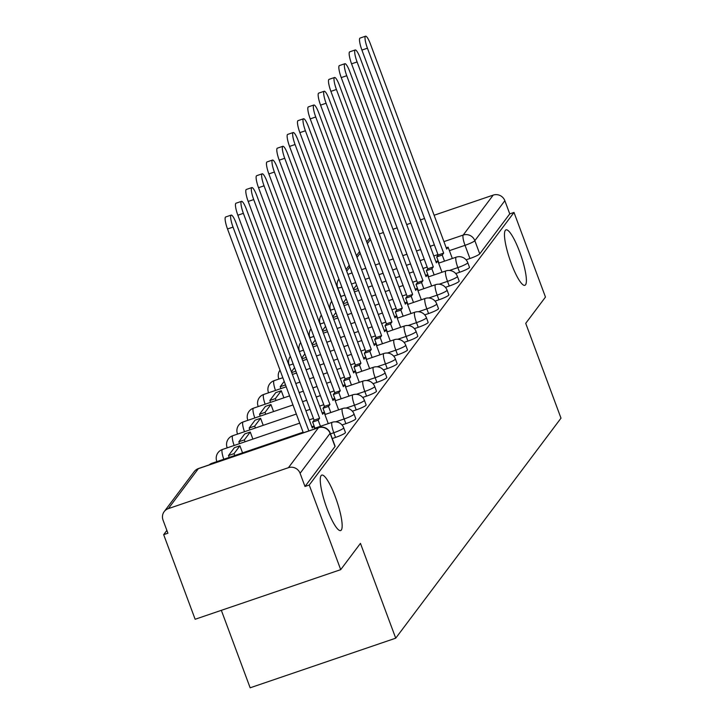 <?xml version="1.0" encoding="UTF-8"?>
<svg xmlns="http://www.w3.org/2000/svg" width="724" height="724" viewBox="0 0 724 724"><rect width="100%" height="100%" fill="white"/><g stroke="black" fill="none" stroke-linecap="round" stroke-linejoin="round"><path stroke-width="1.09" d="M511.189 263.228A29.295 5.892 -108.8 0 1 505.986 229.852A29.295 5.892 -108.8 0 1 519.678 251.934A29.295 5.892 -108.8 0 1 524.882 285.31A29.295 5.892 -108.8 0 1 511.189 263.228M326.967 508.474A29.295 5.892 -108.8 0 1 321.764 475.098A29.295 5.892 -108.8 0 1 335.447 497.18A29.295 5.892 -108.8 0 1 340.66 530.556A29.295 5.892 -108.8 0 1 326.967 508.474M455.74 273.582L459.586 272.269A9.159 1.213 -20.4 0 0 469.405 267.618A9.159 1.213 -20.4 0 0 469.496 267.319L467.758 262.64A9.159 1.213 159.6 0 1 467.668 262.939A9.159 1.213 159.6 0 1 457.849 267.599L449.45 270.459M445.405 287.347L449.251 286.034A9.159 1.213 -20.4 0 0 459.061 281.374A9.159 1.213 -20.4 0 0 459.161 281.075L457.414 276.405A9.159 1.213 159.6 0 1 457.324 276.704A9.159 1.213 159.6 0 1 447.513 281.355L439.115 284.224M435.07 301.112L438.916 299.799A9.159 1.213 -20.4 0 0 448.726 295.139A9.159 1.213 -20.4 0 0 448.817 294.84L447.079 290.161A9.159 1.213 159.6 0 1 446.989 290.46A9.159 1.213 159.6 0 1 437.178 295.121L428.771 297.98M424.735 314.868L428.581 313.555A9.159 1.213 -20.4 0 0 438.391 308.904A9.159 1.213 -20.4 0 0 438.482 308.605L436.744 303.926A9.159 1.213 159.6 0 1 436.653 304.225A9.159 1.213 159.6 0 1 426.834 308.877L418.436 311.745M414.39 328.633L418.237 327.32A9.159 1.213 -20.4 0 0 428.056 322.66A9.159 1.213 -20.4 0 0 428.146 322.361L426.409 317.691A9.159 1.213 159.6 0 1 426.309 317.981A9.159 1.213 159.6 0 1 416.499 322.642L408.101 325.51M404.055 342.389L407.902 341.085A9.159 1.213 -20.4 0 0 417.712 336.425A9.159 1.213 -20.4 0 0 417.802 336.126L416.065 331.447A9.159 1.213 159.6 0 1 415.974 331.746A9.159 1.213 159.6 0 1 406.164 336.407L397.757 339.266M393.72 356.154L397.567 354.841A9.159 1.213 -20.4 0 0 407.377 350.19A9.159 1.213 -20.4 0 0 407.467 349.891L405.73 345.212A9.159 1.213 159.6 0 1 405.639 345.511A9.159 1.213 159.6 0 1 395.82 350.163L387.421 353.031M383.376 369.919L387.222 368.607A9.159 1.213 -20.4 0 0 397.042 363.946A9.159 1.213 -20.4 0 0 397.132 363.647L395.394 358.977A9.159 1.213 159.6 0 1 395.295 359.267A9.159 1.213 159.6 0 1 385.485 363.928L377.086 366.797M373.041 383.675L376.887 382.372A9.159 1.213 -20.4 0 0 386.697 377.711A9.159 1.213 -20.4 0 0 386.797 377.412L385.05 372.733A9.159 1.213 159.6 0 1 384.96 373.032A9.159 1.213 159.6 0 1 375.15 377.693L366.751 380.553M362.706 397.44L366.552 396.128A9.159 1.213 -20.4 0 0 376.362 391.476A9.159 1.213 -20.4 0 0 376.453 391.177L374.715 386.498A9.159 1.213 159.6 0 1 374.625 386.797A9.159 1.213 159.6 0 1 364.815 391.449L356.407 394.318M352.371 411.205L356.208 409.893A9.159 1.213 -20.4 0 0 366.027 405.232A9.159 1.213 -20.4 0 0 366.118 404.933L364.38 400.254A9.159 1.213 159.6 0 1 364.29 400.553A9.159 1.213 159.6 0 1 354.47 405.214L346.072 408.074M342.027 424.961L345.873 423.649A9.159 1.213 -20.4 0 0 355.692 418.997A9.159 1.213 -20.4 0 0 355.783 418.698L354.045 414.019A9.159 1.213 159.6 0 1 353.946 414.318A9.159 1.213 159.6 0 1 344.135 418.979L335.737 421.839M332.244 438.536L335.538 437.414A9.159 1.213 -20.4 0 0 345.348 432.762A9.159 1.213 -20.4 0 0 345.438 432.463L343.701 427.784A9.159 1.213 159.6 0 1 343.61 428.083A9.159 1.213 159.6 0 1 333.8 432.735L330.506 433.857M166.873 530.393L163.669 534.656L167.914 533.208L163.009 520.022A9.159 8.887 -143.1 0 1 168.339 508.628L288.442 467.686L318.46 427.73L198.358 468.663L168.339 508.628M221.345 610.341L250.151 687.8L395.72 638.179L360.452 543.362L340.705 569.652L309.238 485.035L514.004 212.449L545.471 297.057L525.724 323.347L560.991 418.164L395.72 638.179M340.705 569.652L195.136 619.264L163.669 534.656M434.11 215.245L493.207 195.1A9.159 8.887 36.9 0 1 504.854 200.711L509.759 213.888L479.741 253.853A9.159 1.213 159.6 0 1 469.93 258.513L466.084 259.826M379.24 233.942L383.394 232.531M392.96 229.273L397.114 227.852M406.68 224.594L410.834 223.173M420.391 219.915L424.545 218.503M509.759 213.888L514.004 212.449M366.76 241.952L368.95 239.047A9.159 8.887 36.9 0 1 369.946 237.924M304.994 486.483L335.013 446.518A9.159 1.213 -20.4 0 0 335.103 446.219L330.198 433.043A9.159 1.213 159.6 0 1 330.108 433.341L300.089 473.297L304.994 486.483L309.238 485.035M300.089 473.297A9.159 8.887 -143.1 0 0 288.442 467.686M233.037 227.101L227.517 228.974A10.525 2.118 -108.8 0 1 225.644 216.983L231.164 215.1A10.525 2.118 71.2 0 0 233.037 227.101L308.84 430.916M314.768 428.898L313.727 426.092L312.306 427.984L236.087 223.037A10.525 2.118 71.2 0 0 231.164 215.1M313.727 426.092L311.836 426.735M227.517 228.974L303.32 432.798M243.373 213.336L237.861 215.218A10.525 2.118 -108.8 0 1 235.988 203.227L241.499 201.344A10.525 2.118 71.2 0 0 243.373 213.336L319.592 418.282L318.171 420.182L312.65 422.065L314.931 428.183M328.271 423.64L324.071 412.327L322.642 414.228L246.422 209.281A10.525 2.118 71.2 0 0 241.499 201.344M324.071 412.327L322.18 412.97M320.451 426.3L318.171 420.182M242.549 452.862L239.925 445.803L234.404 447.685L228.503 455.532L229.2 457.405M239.925 445.803L234.024 453.649L228.503 455.532M234.721 455.523L234.024 453.649M237.861 215.218L314.08 420.164L312.65 422.065M314.08 420.164L319.592 418.282M253.717 199.571L248.196 201.453A10.525 2.118 -108.8 0 1 246.323 189.462L251.843 187.579A10.525 2.118 71.2 0 0 253.717 199.571L329.936 404.526L328.506 406.417L322.995 408.3L325.266 414.427M338.615 409.875L334.407 398.571L332.977 400.463L256.758 195.516A10.525 2.118 71.2 0 0 251.843 187.579M334.407 398.571L332.515 399.214M330.787 412.544L328.506 406.417M252.884 439.097L250.26 432.038L244.739 433.92L238.848 441.776L239.544 443.64M250.26 432.038L244.359 439.893L238.848 441.776M245.056 441.767L244.359 439.893M248.196 201.453L324.415 406.399L322.995 408.3M324.415 406.399L329.936 404.526M264.052 185.815L258.531 187.697A10.525 2.118 -108.8 0 1 256.658 175.697L262.178 173.814A10.525 2.118 71.2 0 0 264.052 185.815L340.271 390.761L338.841 392.652L333.33 394.535L335.601 400.662M348.95 396.109L344.742 384.806L343.321 386.707L267.102 181.751A10.525 2.118 71.2 0 0 262.178 173.814M344.742 384.806L342.85 385.449M341.122 398.779L338.841 392.652M263.219 425.332L260.595 418.282L255.083 420.155L249.183 428.011L249.88 429.884M260.595 418.282L254.703 426.128L249.183 428.011M255.391 428.002L254.703 426.128M258.531 187.697L334.75 392.643L333.33 394.535M334.75 392.643L340.271 390.761M274.387 172.05L268.866 173.932A10.525 2.118 -108.8 0 1 267.002 161.941L272.514 160.058A10.525 2.118 71.2 0 0 274.387 172.05L350.606 376.996L349.185 378.896L343.665 380.779L345.945 386.897M359.285 382.353L355.077 371.041L353.656 372.941L277.437 167.995A10.525 2.118 71.2 0 0 272.514 160.058M355.077 371.041L353.194 371.683M351.457 385.014L349.185 378.896M273.554 411.576L270.939 404.517L265.418 406.399L259.518 414.246L260.215 416.119M270.939 404.517L265.038 412.372L259.518 414.246M265.735 414.237L265.038 412.372M268.866 173.932L345.095 378.878L343.665 380.779M345.095 378.878L350.606 376.996M284.722 158.285L279.211 160.167A10.525 2.118 -108.8 0 1 277.337 148.176L282.858 146.293A10.525 2.118 71.2 0 0 284.722 158.285L360.941 363.24L359.52 365.131L354 367.014L356.28 373.141M369.62 368.588L365.421 357.285L363.991 359.176L287.772 154.23A10.525 2.118 71.2 0 0 282.858 146.293M365.421 357.285L363.529 357.928M361.801 371.258L359.52 365.131M283.899 397.811L281.274 390.752L275.753 392.634L269.853 400.49L270.55 402.354M281.274 390.752L275.373 398.607L269.853 400.49M276.07 400.481L275.373 398.607M279.211 160.167L355.43 365.113L354 367.014M355.43 365.113L360.941 363.24M295.066 144.528L289.546 146.411A10.525 2.118 -108.8 0 1 287.672 134.411L293.193 132.537A10.525 2.118 71.2 0 0 295.066 144.528L371.285 349.475L369.855 351.375L364.344 353.249L366.616 359.376M379.964 354.823L375.756 343.52L374.335 345.42L298.116 140.465A10.525 2.118 71.2 0 0 293.193 132.537M375.756 343.52L373.865 344.162M372.136 357.493L369.855 351.375M284.206 381.394L280.197 386.725L280.894 388.598M285.509 384.915L280.197 386.725M289.546 146.411L365.765 351.357L364.344 353.249M365.765 351.357L371.285 349.475M305.401 130.763L299.881 132.646A10.525 2.118 -108.8 0 1 298.007 120.655L303.528 118.772A10.525 2.118 71.2 0 0 305.401 130.763L381.62 335.71L380.2 337.61L374.679 339.493L376.96 345.61M390.299 341.067L386.091 329.755L384.67 331.655L308.451 126.709A10.525 2.118 71.2 0 0 303.528 118.772M386.091 329.755L384.2 330.406M382.471 343.737L380.2 337.61M294.541 367.629L291.41 371.801M295.854 371.15L291.691 372.57M299.881 132.646L376.1 337.592L374.679 339.493M376.1 337.592L381.62 335.71M315.736 116.998L310.225 118.881A10.525 2.118 -108.8 0 1 308.352 106.89L313.863 105.007A10.525 2.118 71.2 0 0 315.736 116.998L391.956 321.954L390.535 323.845L385.014 325.728L387.295 331.854M400.634 327.302L396.435 315.999L395.005 317.89L318.786 112.944A10.525 2.118 71.2 0 0 313.863 105.007M396.435 315.999L394.544 316.641M392.815 329.972L390.535 323.845M304.876 353.864L301.745 358.036M306.189 357.385L302.035 358.805M310.225 118.881L386.444 323.827L385.014 325.728M386.444 323.827L391.956 321.954M326.081 103.242L320.56 105.125A10.525 2.118 -108.8 0 1 318.687 93.125L324.207 91.251A10.525 2.118 71.2 0 0 326.081 103.242L402.3 308.189L400.87 310.089L395.358 311.963L397.63 318.089M410.979 313.546L406.77 302.234L405.34 304.134L329.121 99.179A10.525 2.118 71.2 0 0 324.207 91.251M406.77 302.234L404.879 302.876M403.15 316.207L400.87 310.089M315.212 340.108L312.08 344.271M316.524 343.628L312.37 345.04M320.56 105.125L396.779 310.071L395.358 311.963M396.779 310.071L402.3 308.189M336.416 89.477L330.895 91.36A10.525 2.118 -108.8 0 1 329.022 79.369L334.542 77.486A10.525 2.118 71.2 0 0 336.416 89.477L412.635 294.424L411.205 296.324L405.693 298.207L407.965 304.324M421.314 299.781L417.105 288.469L415.685 290.369L339.466 85.423A10.525 2.118 71.2 0 0 334.542 77.486M417.105 288.469L415.214 289.12M413.485 302.451L411.205 296.324M325.556 326.343L322.424 330.515M326.859 329.863L322.705 331.284M330.895 91.36L407.114 296.306L405.693 298.207M407.114 296.306L412.635 294.424M346.751 75.721L341.239 77.595A10.525 2.118 -108.8 0 1 339.366 65.603L344.877 63.721A10.525 2.118 71.2 0 0 346.751 75.721L422.97 280.668L421.549 282.559L416.029 284.442L418.309 290.568M431.649 286.016L427.441 274.713L426.02 276.604L349.801 71.658A10.525 2.118 71.2 0 0 344.877 63.721M427.441 274.713L425.558 275.355M423.821 288.686L421.549 282.559M335.891 312.578L332.759 316.75M337.203 316.107L333.049 317.519M341.239 77.595L417.458 282.55L416.029 284.442M417.458 282.55L422.97 280.668M357.086 61.956L351.574 63.839A10.525 2.118 -108.8 0 1 349.701 51.838L355.222 49.965A10.525 2.118 71.2 0 0 357.086 61.956L433.305 266.903L431.884 268.803L426.364 270.676L428.644 276.803M441.984 272.26L437.785 260.948L436.355 262.848L360.136 57.902A10.525 2.118 71.2 0 0 355.222 49.965M437.785 260.948L435.893 261.59M434.165 274.921L431.884 268.803M346.226 298.822L343.095 302.985M347.538 302.342L343.384 303.754M351.574 63.839L427.793 268.785L426.364 270.676M427.793 268.785L433.305 266.903M367.43 48.191L361.909 50.074A10.525 2.118 -108.8 0 1 360.036 38.082L365.557 36.2A10.525 2.118 71.2 0 0 367.43 48.191L443.649 253.138L442.219 255.038L436.708 256.92L438.979 263.038M452.328 258.495L448.12 247.183L446.699 249.083L370.48 44.137A10.525 2.118 71.2 0 0 365.557 36.2M448.12 247.183L446.228 247.834M444.5 261.165L442.219 255.038M356.57 285.057L353.439 289.229M357.873 288.577L353.719 289.998M361.909 50.074L438.129 255.02L436.708 256.92M438.129 255.02L443.649 253.138M459.586 272.269L457.849 267.599A9.159 1.837 -108.8 0 1 456.011 257.328A9.159 1.837 71.2 0 1 456.22 257.165L438.608 263.174M449.251 286.034L447.513 281.355A9.159 1.837 -108.8 0 1 445.676 271.093A9.159 1.837 71.2 0 1 445.884 270.93L428.273 276.93M438.916 299.799L437.178 295.121A9.159 1.837 -108.8 0 1 435.341 284.849A9.159 1.837 71.2 0 1 435.549 284.686L417.929 290.695M428.581 313.555L426.834 308.877A9.159 1.837 -108.8 0 1 424.997 298.614A9.159 1.837 71.2 0 1 425.205 298.451L407.594 304.46M418.237 327.32L416.499 322.642A9.159 1.837 -108.8 0 1 414.662 312.379A9.159 1.837 71.2 0 1 414.87 312.216L397.259 318.216M407.902 341.085L406.164 336.407A9.159 1.837 -108.8 0 1 404.327 326.135A9.159 1.837 71.2 0 1 404.535 325.972L386.924 331.981M397.567 354.841L395.82 350.163A9.159 1.837 -108.8 0 1 393.983 339.9A9.159 1.837 71.2 0 1 394.2 339.737L376.58 345.737M387.222 368.607L385.485 363.928A9.159 1.837 -108.8 0 1 383.648 353.656A9.159 1.837 71.2 0 1 383.856 353.502L366.244 359.502M376.887 382.372L375.15 377.693A9.159 1.837 -108.8 0 1 373.312 367.421A9.159 1.837 71.2 0 1 373.521 367.258L355.909 373.267M366.552 396.128L364.815 391.449A9.159 1.837 -108.8 0 1 362.977 381.186A9.159 1.837 71.2 0 1 363.186 381.023L345.565 387.023M356.208 409.893L354.47 405.214A9.159 1.837 -108.8 0 1 352.633 394.942A9.159 1.837 71.2 0 1 352.841 394.788L335.23 400.788M345.873 423.649L344.135 418.979A9.159 1.837 -108.8 0 1 342.298 408.707A9.159 1.837 71.2 0 1 342.506 408.544L324.895 414.553M335.538 437.414L333.8 432.735A9.159 1.837 -108.8 0 1 331.963 422.472A9.159 1.837 71.2 0 1 332.171 422.309L314.56 428.309M469.93 258.513L465.025 245.327L449.405 250.649M437.957 254.558L433.803 255.97M424.237 259.228L420.083 260.649M410.526 263.907L406.372 265.328M396.806 268.586L392.652 269.998M383.087 273.256L378.933 274.677M369.376 277.935L365.213 279.346M355.656 282.613L351.502 284.025M347.9 274.36L352.063 272.939M361.62 269.681L365.774 268.269M375.34 265.002L379.494 263.59M389.06 260.332L393.213 258.911M402.77 255.653L406.924 254.242M416.49 250.975L420.644 249.563M430.21 246.305L434.364 244.884M443.921 241.626L463.188 235.065L493.207 195.1M370.525 239.472L367.394 243.644M360.19 253.237L357.059 257.4M349.846 266.993L346.715 271.165M212.331 463.242A9.159 1.837 71.2 0 0 212.069 463.251A9.159 1.837 71.2 0 0 211.861 463.405A9.159 1.837 71.2 0 0 211.634 464.048M222.666 449.486A9.159 1.837 71.2 0 0 222.404 449.486A9.159 1.837 71.2 0 0 222.196 449.649A9.159 1.837 71.2 0 0 223.788 459.251M233.001 435.721A9.159 1.837 71.2 0 0 232.739 435.721A9.159 1.837 71.2 0 0 232.531 435.884A9.159 1.837 71.2 0 0 234.133 445.486M243.345 421.965A9.159 1.837 71.2 0 0 243.083 421.965A9.159 1.837 71.2 0 0 242.875 422.119A9.159 1.837 71.2 0 0 244.468 431.73M253.681 408.2A9.159 1.837 71.2 0 0 253.418 408.2A9.159 1.837 71.2 0 0 253.21 408.363A9.159 1.837 71.2 0 0 254.803 417.965M264.016 394.435A9.159 1.837 71.2 0 0 263.753 394.435A9.159 1.837 71.2 0 0 263.545 394.598A9.159 1.837 71.2 0 0 265.138 404.2M274.36 380.679A9.159 1.837 71.2 0 0 274.088 380.679A9.159 1.837 71.2 0 0 273.88 380.833A9.159 1.837 71.2 0 0 275.482 390.444M335.013 446.518L330.108 433.341A9.159 8.887 36.9 0 0 318.46 427.73A9.159 1.837 -108.8 0 1 318.669 427.567A9.159 1.837 -108.8 0 1 318.958 427.576M341.909 287.202A9.159 1.213 159.6 0 1 337.665 287.69L340.932 296.469M479.741 253.853L474.835 240.676A9.159 1.213 159.6 0 1 465.025 245.327A9.159 1.837 71.2 0 1 463.188 235.065A9.159 8.887 36.9 0 1 474.835 240.676L504.854 200.711M330.198 433.043A9.159 9.159 0 0 0 318.669 427.567L198.566 468.5A9.159 9.159 0 0 0 194.204 471.668A9.159 8.887 -143.1 0 1 198.358 468.663A9.159 1.837 -108.8 0 1 198.566 468.5A9.159 1.837 -108.8 0 1 198.828 468.5M303.103 432.219L212.069 463.251A9.159 9.159 0 0 0 209.127 464.908M343.701 427.784A9.159 9.159 0 0 0 332.171 422.309M299.727 423.133L222.404 449.486A9.159 9.159 0 0 0 216.775 461.342M309.284 419.875L313.438 418.454M354.045 414.019A9.159 9.159 0 0 0 342.506 408.544M296.342 414.047L232.739 435.721A9.159 9.159 0 0 0 227.119 447.577M305.908 410.789L310.062 409.368M319.628 406.11L323.782 404.689M364.38 400.254A9.159 9.159 0 0 0 352.841 394.788M292.967 404.96L243.083 421.965A9.159 9.159 0 0 0 237.454 433.821M302.523 401.693L306.686 400.281M316.243 397.024L320.397 395.603M329.963 392.345L334.117 390.933M374.715 386.498A9.159 9.159 0 0 0 363.186 381.023M289.591 395.874L253.418 408.2A9.159 9.159 0 0 0 247.789 420.056M299.148 392.607L303.302 391.195M312.868 387.937L317.022 386.516M326.578 383.258L330.741 381.847M340.298 378.589L344.452 377.168M385.05 372.733A9.159 9.159 0 0 0 373.521 367.258M286.206 386.788L263.753 394.435A9.159 9.159 0 0 0 258.124 406.291M295.772 383.521L299.926 382.109M309.483 378.851L313.646 377.43M323.203 374.172L327.357 372.76M336.922 369.502L341.076 368.082M350.633 364.824L354.796 363.403M395.394 358.977A9.159 9.159 0 0 0 383.856 353.502M282.831 377.702L274.088 380.679A9.159 9.159 0 0 0 268.468 392.535M292.387 374.435L296.541 373.023M306.107 369.765L310.261 368.344M319.827 365.086L323.981 363.674M333.538 360.416L337.692 358.995M347.258 355.737L351.412 354.317M360.977 351.059L365.131 349.647M405.73 345.212A9.159 9.159 0 0 0 394.2 339.737M280.016 370.145A9.159 9.159 0 0 0 278.803 378.77M289.012 365.349L293.166 363.937M302.732 360.679L306.886 359.258M316.442 356L320.596 354.588M330.162 351.33L334.316 349.909M343.882 346.651L348.036 345.23M357.593 341.972L361.747 340.561M371.312 337.303L375.466 335.882M416.065 331.447A9.159 9.159 0 0 0 404.535 325.972M290.36 356.38A9.159 9.159 0 0 0 289.138 365.005M299.347 351.593L303.501 350.172M313.067 346.914L317.221 345.502M326.786 342.244L330.94 340.823M340.497 337.565L344.651 336.144M354.217 332.886L358.371 331.474M367.937 328.216L372.091 326.796M381.648 323.538L385.802 322.117M426.409 317.691A9.159 9.159 0 0 0 414.87 312.216M300.695 342.615A9.159 9.159 0 0 0 299.483 351.249M309.691 337.827L313.845 336.416M323.402 333.158L327.556 331.737M337.122 328.479L341.276 327.058M350.841 323.8L354.995 322.388M364.552 319.13L368.706 317.709M378.272 314.451L382.426 313.03M391.992 309.772L396.146 308.361M436.744 303.926A9.159 9.159 0 0 0 425.205 298.451M311.03 328.859A9.159 9.159 0 0 0 309.818 337.484M320.026 324.071L324.18 322.651M333.737 319.393L337.9 317.972M347.457 314.714L351.611 313.302M361.176 310.044L365.33 308.623M374.896 305.365L379.05 303.944M388.607 300.686L392.761 299.274M402.327 296.016L406.481 294.596M447.079 290.161A9.159 9.159 0 0 0 435.549 284.686M321.366 315.094A9.159 9.159 0 0 0 320.153 323.719M330.361 310.306L334.515 308.886M344.081 305.628L348.235 304.216M357.792 300.958L361.955 299.537M371.512 296.279L375.666 294.858M385.231 291.6L389.385 290.188M398.942 286.93L403.105 285.509M412.662 282.251L416.816 280.84M457.414 276.405A9.159 9.159 0 0 0 445.884 270.93M331.71 301.329A9.159 9.159 0 0 0 330.488 309.963M340.696 296.541L344.859 295.13M354.416 291.872L358.57 290.451M368.136 287.193L372.29 285.772M381.847 282.514L386.01 281.102M395.566 277.844L399.72 276.423M409.286 273.165L413.44 271.753M422.997 268.486L427.16 267.075M467.758 262.64A9.159 9.159 0 0 0 456.22 257.165M359.557 251.545L356.425 255.708M349.221 265.301L346.09 269.473M338.886 279.066A9.159 9.159 0 0 0 337.665 287.69M194.204 471.668L164.185 511.633"/></g></svg>
